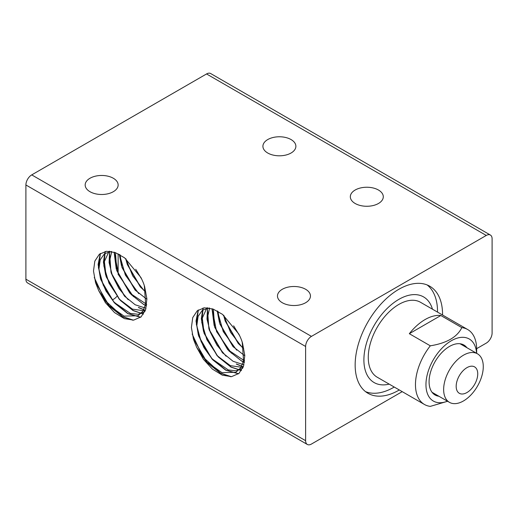 <?xml version="1.0" encoding="UTF-8"?>
<svg xmlns="http://www.w3.org/2000/svg" width="518" height="518" viewBox="0 0 518 518"><rect width="100%" height="100%" fill="white"/><g stroke="black" fill="none" stroke-linecap="round" stroke-linejoin="round"><path stroke-width="0.78" d="M355.154 203.483A16.485 9.518 180 0 1 350.323 196.756A16.485 9.518 180 0 1 360.502 187.963A16.485 9.518 180 0 1 378.464 190.028A16.485 9.518 180 0 1 383.294 196.756A16.485 9.518 180 0 1 373.115 205.549A16.485 9.518 180 0 1 355.154 203.483M282.31 302.739A16.485 9.518 180 0 1 277.48 296.011A16.485 9.518 180 0 1 287.658 287.218A16.485 9.518 180 0 1 305.62 289.277A16.485 9.518 180 0 1 310.45 296.011A16.485 9.518 180 0 1 300.272 304.798A16.485 9.518 180 0 1 282.31 302.739M90.002 191.712A16.485 9.518 180 0 1 85.172 184.978A16.485 9.518 180 0 1 95.351 176.191A16.485 9.518 180 0 1 113.312 178.25A16.485 9.518 180 0 1 118.143 184.978A16.485 9.518 180 0 1 107.964 193.771A16.485 9.518 180 0 1 90.002 191.712M267.741 153.017A16.485 9.518 180 0 1 262.911 146.29A16.485 9.518 180 0 1 273.09 137.497A16.485 9.518 180 0 1 291.051 139.562A16.485 9.518 180 0 1 295.882 146.29A16.485 9.518 180 0 1 285.703 155.083A16.485 9.518 180 0 1 267.741 153.017M399.3 389.963A61.81 35.684 -60 0 1 367.955 393.279A61.81 35.684 -60 0 1 355.154 364.983A61.81 35.684 -60 0 1 382.135 302.777A61.81 35.684 -60 0 1 429.765 286.221A61.81 35.684 -60 0 1 442.566 314.517A61.81 35.684 -60 0 1 442.566 315.022M305.62 440.682L25.9 279.189A8.243 4.759 120 0 0 27.609 282.957L307.329 444.457A8.243 4.759 -60 0 1 305.62 440.682L305.62 346.477A8.243 4.759 -60 0 1 307.329 340.734A8.243 4.759 -60 0 1 311.447 336.383L31.727 174.89A8.243 4.759 120 0 0 27.609 179.234A8.243 4.759 120 0 0 25.9 184.978L305.62 346.477M402.214 391.647L311.447 444.049A8.243 4.759 -60 0 1 307.329 444.457L27.609 282.957M31.727 174.89L206.552 73.951A8.243 4.759 120 0 1 210.671 73.543L490.391 235.042A8.243 4.759 -60 0 1 492.1 238.811L492.1 333.022A8.243 4.759 -60 0 1 490.391 338.766A8.243 4.759 -60 0 1 486.272 343.11L476.651 348.666M206.552 73.951L486.272 235.45A8.243 4.759 -60 0 1 490.391 235.042L210.671 73.543M140.857 277.421A40.087 23.142 60 0 1 143.674 283.683L144.593 286.422L146.879 298.841L145.675 309.46L141.077 316.893L133.663 320.118L124.391 318.641L114.536 312.6L105.523 302.803L98.698 290.656L95.577 282.744L93.499 271.011L94.833 261.085L99.359 254.234L106.462 251.288L115.236 252.557L124.605 257.834L140.857 277.421M133.353 320.15L122.662 316.615L104.96 300.343L94.257 277.486M132.796 320.189L122.52 316.699L109.829 306.559M109.207 305.879L95.344 281.954M140.721 317.204L127.946 313.558L113.973 301.994L103.302 285.327L98.426 267.689L100.434 253.425M140.618 317.281L127.804 313.643L115.113 303.503L113.902 302.201L100.906 279.817L98.957 268.874L100.22 259.771L104.5 253.703L111.202 251.476M114.491 302.823L106.061 291.11L100.375 278.114L98.122 264.484L100.278 253.535M143.551 314.005L133.236 310.509L119.561 299.287L108.974 283.119L103.833 265.825L105.238 251.47M143.486 314.096L133.087 310.593L120.39 300.446M119.768 299.767L105.95 275.958M105.666 275.077L103.419 262.14L105.115 251.495M128.186 299.728L119.004 288.558L112.354 275.582L109.097 262.561L109.615 251.269M125.058 296.717L111.234 272.908M146.018 308.268L135.192 304.778L124.469 296.095L111.48 273.724L110.956 272.028L109.492 251.262M145.351 310.386L138.371 307.543M145.396 310.276L138.52 307.459M133.489 296.691L118.674 275.077L114.251 252.221M146.523 305.892L143.661 304.487L130.97 294.353M130.348 293.674L116.518 269.839M116.233 268.959L114.115 252.182M146.542 305.749L143.803 304.403M138.772 293.641L125.35 275.052L119.49 254.493M135.625 290.611L121.801 266.802M121.523 265.915L119.334 254.409M144.043 290.572L132.653 275.796L125.893 258.851M140.915 287.561L127.091 263.753M145.765 292.016L140.326 286.933L127.337 264.575L125.686 258.683M238.759 333.942A40.087 23.142 60 0 1 241.576 340.203L242.495 342.948L244.781 355.367L243.577 365.986L238.979 373.42L231.565 376.644L222.293 375.161L212.438 369.127L203.425 359.33L196.6 347.183L193.479 339.264L191.401 327.538L192.735 317.612L197.261 310.761L204.364 307.815L213.138 309.078L222.507 314.361L238.759 333.942M231.255 376.67L220.564 373.135L202.862 356.863L192.159 334.006M230.698 376.709L220.422 373.219L207.731 363.079M207.109 362.399L193.246 338.481M238.623 373.724L225.848 370.085L211.875 358.514L201.204 341.854L196.328 324.21L198.336 309.952M238.52 373.808L225.706 370.169L213.015 360.029L211.804 358.721L198.808 336.337L196.859 325.395L198.122 316.297L202.402 310.23L209.104 307.996M212.393 359.35L203.962 347.63L198.277 334.634L196.024 321.011L198.18 310.055M241.453 370.525L231.138 367.029L217.463 355.808L206.876 339.64L201.735 322.345L203.14 307.99M241.388 370.623L230.989 367.113L218.292 356.967M217.67 356.287L203.852 332.485M203.568 331.604L201.321 318.661L203.017 308.016M226.088 356.248L216.906 345.085L210.256 332.109L206.999 319.088L207.517 307.796M222.96 353.244L209.136 329.429M243.92 364.789L233.094 361.299L222.371 352.616L209.382 330.251L208.858 328.548L207.394 307.783M243.253 366.912L236.273 364.063M243.298 366.796L236.422 363.979M231.391 353.211L216.576 331.604L212.153 308.747M244.425 362.412L241.563 361.014L228.872 350.874M228.25 350.194L214.42 326.366M214.135 325.485L212.017 308.702M244.444 362.276L241.705 360.929M236.674 350.162L223.252 331.572L217.392 311.014M233.527 347.131L219.703 323.323M219.425 322.442L217.236 310.929M241.945 347.099L230.555 332.316L223.795 315.371M238.817 344.081L224.993 320.279M243.667 348.543L238.228 343.46L225.239 321.102L223.588 315.209M239.672 335.793L233.599 325.816M225.239 321.102L223.854 315.423M244.8 355.814L232.938 346.51L219.949 324.145L217.994 311.35M244.625 360.929L227.661 349.566L214.666 327.188L213.371 309.162M209.382 330.251L207.414 317.851L209.635 308.093M243.026 367.502L230.303 365.63L217.081 355.659L204.098 333.307L202.298 318.084L206.98 307.757M242.677 368.298L236.137 370.823L228.27 369.936L211.804 358.721M242.217 342.081L243.557 360.729L240.773 367.735L235.936 372.287L221.95 372.643L206.52 361.778L196.6 347.183M239.594 335.632L233.806 326.1M141.77 279.273L135.697 269.289M127.337 264.575L125.952 258.903M146.898 299.294L135.036 289.983L122.047 267.618L120.092 254.824M146.724 304.409L129.759 293.046L116.764 270.661L115.469 252.642M111.48 273.724L109.512 261.325L111.733 251.573M145.124 310.975L132.401 309.11L119.179 299.139L106.196 276.78L104.396 261.564L109.078 251.23M144.775 311.778L138.235 314.303L130.368 313.409L113.902 302.201M144.315 285.56L145.655 304.208L142.871 311.214L138.034 315.766L124.048 316.116L108.618 305.251L98.698 290.656M141.692 279.111L135.904 269.574M104.927 301.975A16.485 9.518 0 0 0 105.724 301.871M112.257 299.935A16.485 9.518 0 0 0 116.803 296.4M486.272 235.45L311.447 336.383M25.9 279.189L25.9 184.978M437.516 312.108A61.81 35.684 120 0 0 437.522 311.603A61.81 35.684 120 0 0 427.136 284.939M389.199 384.129A49.45 28.548 -60 0 1 363.895 359.932A49.45 28.548 -60 0 1 393.978 302.583A49.45 28.548 -60 0 1 432.465 309.188M447.448 401.185A35.852 20.701 -60 0 1 425.958 384.66A35.852 20.701 -60 0 1 450.382 341.31A35.852 20.701 -60 0 1 476.592 353.302M467.696 329.532A43.266 24.981 120 0 0 461.823 327.622C457.206 337.089 446.704 343.156 430.303 345.817A43.266 24.981 120 0 0 415.468 384.66A43.266 24.981 120 0 0 424.43 404.467L377.227 377.221A43.266 24.981 -60 0 1 368.266 357.414A43.266 24.981 -60 0 1 387.153 313.869A43.266 24.981 -60 0 1 420.493 302.279L467.696 329.532A43.266 24.981 120 0 1 476.657 349.339L476.657 353.341M430.303 345.817L409.324 333.702A43.266 24.981 -60 0 1 440.844 315.507L461.823 327.622M438.888 396.244A28.846 16.654 -60 0 1 435.055 394.981A28.846 16.654 -60 0 1 429.079 381.779A28.846 16.654 -60 0 1 441.673 352.745A28.846 16.654 -60 0 1 463.901 345.02A28.846 16.654 -60 0 1 466.912 347.707M483.275 366.634A28.017 16.175 120 0 0 477.473 353.807A28.017 16.175 120 0 0 455.879 361.318A28.017 16.175 120 0 0 443.648 389.517A28.017 16.175 120 0 0 449.449 402.344A28.017 16.175 120 0 0 471.043 394.833A28.017 16.175 120 0 0 483.275 366.634M456.177 386.318A15.249 8.8 -60 0 1 466.958 367.644A15.249 8.8 -60 0 1 477.738 373.866A15.249 8.8 -60 0 1 466.958 392.54A15.249 8.8 -60 0 1 456.177 386.318M424.43 404.467A43.266 24.981 120 0 0 430.303 406.377L447.61 401.275M409.324 333.702L440.844 315.507M365.533 391.64A61.81 35.684 120 0 0 394.25 387.05M198.808 336.337L198.277 334.634M100.906 279.817L100.375 278.114M118.143 253.794L118.143 273.802M118.143 274.242L118.143 274.572M460.062 343.758L477.473 353.807M432.044 392.288L449.449 402.344"/></g></svg>
